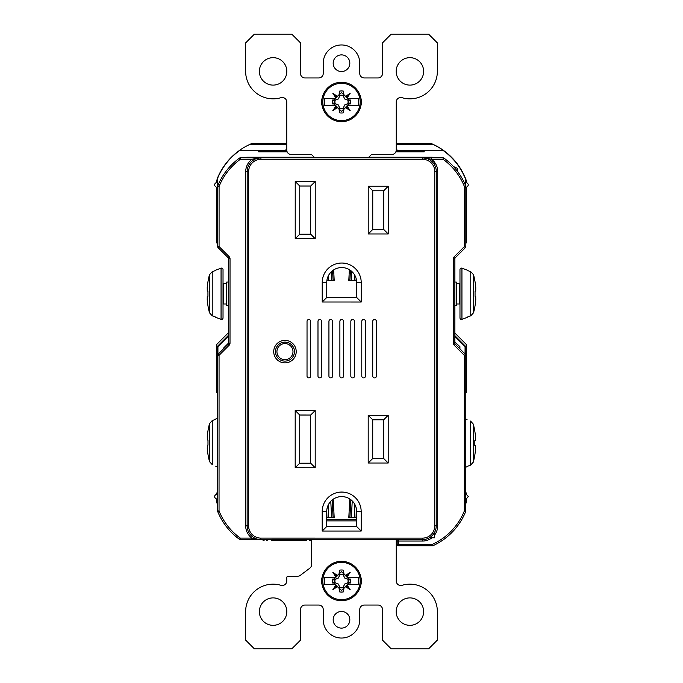 <?xml version="1.0" encoding="UTF-8"?>
<svg xmlns="http://www.w3.org/2000/svg" width="683" height="683" viewBox="0 0 683 683"><rect width="100%" height="100%" fill="white"/><g stroke="black" fill="none" stroke-linecap="round" stroke-linejoin="round"><path stroke-width="1.02" d="M465.815 393.041L466.626 392.23L466.626 344.795L454.869 333.039M465.832 243.361L466.626 242.567L466.626 187.518M466.626 182.182L466.626 181.43A63.801 63.801 0 0 0 431.349 143.592L396.251 143.592M286.749 143.592L251.651 143.592A63.801 63.801 0 0 0 246.537 146.051M217.39 178.715A63.801 63.801 0 0 0 216.374 181.43L216.374 182.113M216.374 187.586L216.374 242.567L217.612 243.805M228.557 332.621L216.374 344.795L216.374 392.23L217.39 393.237M465.797 503.678A63.801 63.801 0 0 0 466.626 501.424L466.626 499.247M466.626 493.92L465.797 492.17M217.39 491.982L216.374 493.843M216.374 499.324L216.374 501.424A63.801 63.801 0 0 0 217.578 504.626M465.439 185.213L465.439 181.926C469.204 183.872 469.204 185.819 465.439 187.765M465.61 493.672L468.359 496.584L465.61 499.495M228.557 335.233L217.39 346.401L217.578 503.789L217.595 419.2M368.735 157.235L432.356 157.235L433.739 157.841M453.478 166.567L457.542 168.359L457.542 171.433M465.243 184.751L465.439 178.306A63.809 63.809 0 0 0 443.404 150.448L397.566 150.448L396.097 148.988M396.183 150.832L421.71 151.054L421.71 151.822L424.186 151.822L424.186 150.644L443.344 150.644A63.613 63.613 0 0 1 465.243 178.348M285.87 151.054L285.263 150.448L239.426 150.448L258.644 150.644L258.644 151.822L261.119 151.822L261.119 151.054L286.8 150.712M239.485 150.644A63.613 63.613 0 0 0 217.578 178.348L217.621 214.035M246.332 157.824L246.717 157.235L314.265 157.235M421.71 151.822L395.875 151.822M287.125 151.822L261.119 151.822M258.644 150.644L261.119 151.054M421.71 151.054L424.186 150.644M443.344 150.644L443.404 150.448A63.809 63.809 0 0 0 432.766 144.318L396.251 144.318M285.263 150.448L286.723 148.988L286.749 144.318L250.063 144.318A63.809 63.809 0 0 0 217.39 178.306L217.578 178.348M217.612 240.681L217.39 178.306M465.439 181.926L465.439 178.306M454.869 335.652L465.61 346.392L465.61 354.605M217.39 187.765C213.625 185.819 213.625 183.872 217.39 181.926M217.39 346.401L217.928 346.623L228.557 336.002M217.928 354.4L217.928 346.623M465.61 346.392L465.063 346.614L465.063 353.999M454.869 336.42L465.063 346.614M459.924 348.851L459.924 346.665L454.869 342.089M228.549 343.079L223.239 348.398L223.239 349.081M217.39 503.823A63.809 63.809 0 0 0 217.578 504.302M217.39 499.504C213.625 497.557 213.625 495.61 217.39 493.664M326.722 519.635L356.654 519.635M341.5 611.473A8.324 8.324 0 0 1 349.824 619.797A8.324 8.324 0 0 1 341.5 628.112A8.324 8.324 0 0 1 333.176 619.797A8.324 8.324 0 0 1 341.5 611.473M273.098 597.89A13.728 13.728 0 0 1 286.817 611.618A13.728 13.728 0 0 1 273.098 625.338A13.728 13.728 0 0 1 259.369 611.618A13.728 13.728 0 0 1 273.098 597.89M409.902 597.89A13.728 13.728 0 0 1 423.631 611.618A13.728 13.728 0 0 1 409.902 625.338A13.728 13.728 0 0 1 396.183 611.618A13.728 13.728 0 0 1 409.902 597.89M311.568 539.587L311.568 564.679A4.38 4.38 0 0 1 309.826 568.179L300.341 575.325A4.38 4.38 0 0 1 297.711 576.213L288.209 576.213A1.46 1.46 0 0 0 286.749 577.673L286.749 580.968A4.525 4.525 0 0 1 280.926 585.305A27.448 27.448 0 0 0 245.641 611.618L245.641 640.091L254.409 648.85L291.786 648.85L300.546 640.091L300.546 611.618A27.448 27.448 0 0 0 300.486 609.859A4.525 4.525 0 0 1 305.002 605.044L318.722 605.044A4.525 4.525 0 0 1 323.247 609.569L323.247 619.797A18.253 18.253 0 0 0 341.5 638.042A18.253 18.253 0 0 0 359.753 619.797L359.753 609.569A4.525 4.525 0 0 1 364.278 605.044L377.998 605.044A4.525 4.525 0 0 1 382.514 609.859A27.448 27.448 0 0 0 382.514 613.368L382.514 640.142L391.214 648.85L428.591 648.85L437.359 640.091L437.359 611.618A27.448 27.448 0 0 0 402.074 585.305A4.525 4.525 0 0 1 396.251 580.968L396.251 539.596M322.256 585.28A13.583 13.583 0 0 1 322.256 576.776M360.744 576.776A13.583 13.583 0 0 1 360.744 585.28M273.098 57.662A13.728 13.728 0 0 1 286.817 71.382A13.728 13.728 0 0 1 273.098 85.11A13.728 13.728 0 0 1 259.369 71.382A13.728 13.728 0 0 1 273.098 57.662M341.5 54.888A8.324 8.324 0 0 1 349.824 63.203A8.324 8.324 0 0 1 341.5 71.527A8.324 8.324 0 0 1 333.176 63.203A8.324 8.324 0 0 1 341.5 54.888M409.902 57.662A13.728 13.728 0 0 1 423.631 71.382A13.728 13.728 0 0 1 409.902 85.11A13.728 13.728 0 0 1 396.183 71.382A13.728 13.728 0 0 1 409.902 57.662M368.128 157.833L371.432 154.537L391.726 154.537A4.525 4.525 0 0 0 396.251 150.012L396.251 102.032A4.525 4.525 0 0 1 402.074 97.695A27.448 27.448 0 0 0 437.359 71.382L437.359 42.909L428.591 34.15L391.214 34.15L382.514 42.858L382.514 69.632A27.448 27.448 0 0 0 382.514 73.141A4.525 4.525 0 0 1 377.998 77.956L364.278 77.956A4.525 4.525 0 0 1 359.753 73.431L359.753 63.203A18.253 18.253 0 0 0 341.5 44.958A18.253 18.253 0 0 0 323.247 63.203L323.247 73.431A4.525 4.525 0 0 1 318.722 77.956L305.002 77.956A4.525 4.525 0 0 1 300.486 73.141A27.448 27.448 0 0 0 300.546 71.356L300.546 42.909L291.786 34.15L254.409 34.15L245.641 42.909L245.641 71.382A27.448 27.448 0 0 0 280.926 97.695A4.525 4.525 0 0 1 286.749 102.032L286.749 150.012A4.525 4.525 0 0 0 291.274 154.537L311.568 154.537L314.863 157.833M322.256 106.224A13.575 13.575 0 0 1 322.256 97.72M360.744 97.72A13.575 13.575 0 0 1 360.744 106.224M330.777 501.305L331.639 517.671L334.192 517.671L333.227 499.213M331.639 517.671L326.944 517.671L326.756 510.577M328.164 505.155L328.489 517.671M356.304 508.34L356.056 517.671L348.808 517.671L349.79 498.974M354.511 517.671L354.861 504.447M331.187 271.885L331.639 280.406L334.192 280.406L333.646 269.922M331.639 280.406L326.935 280.192M328.369 275.761L328.489 280.406M356.116 278.433L356.056 280.406L348.808 280.406L349.372 269.665M354.511 280.406L354.656 275.001M302.868 540.441L272.304 540.441A2.194 1.895 -90 0 1 270.792 539.579M306.3 540.441L298.078 540.441A2.194 1.895 -90 0 0 299.581 539.587M265.687 539.579A2.194 1.895 90 0 0 267.19 540.441M215.777 466.233L217.39 466.822M215.777 418.986L217.39 418.397M215.777 419.268L212.268 420.566L215.777 419.268M212.268 420.566L209.544 423.562L209.544 461.665L212.268 464.662L212.268 420.566L209.544 423.562A72.91 72.91 0 0 0 207.273 436.471L207.325 439.989L207.982 440.108L207.325 439.989M207.982 440.108L207.982 445.111L207.325 445.231L207.982 445.111L207.982 440.108M207.325 445.231L207.273 448.757A72.91 72.91 0 0 0 209.544 461.665M467.044 419.499L465.806 419.046M467.044 466.745L465.797 467.198M467.044 466.463L470.544 465.174L467.044 466.463M470.544 465.174L473.276 462.169L473.276 424.075L470.544 421.07L470.544 465.174L473.276 462.169A72.91 72.91 0 0 0 475.547 449.26L475.496 445.743L474.83 445.623L475.496 445.743M474.83 445.623L474.83 440.62L475.496 440.501L474.83 440.62L474.83 445.623M475.496 440.501L475.547 436.983A72.91 72.91 0 0 0 473.276 424.075M223.025 304.097A2.194 2.194 0 0 1 223.759 303.978L226.679 303.978M223.025 283.411A2.194 2.194 0 0 0 223.759 283.53L226.679 283.53M223.025 317.954L223.025 293.758L223.025 317.954A1.46 1.46 0 0 1 221.061 319.32L215.726 317.382M223.025 269.554L223.025 293.758L223.025 269.554A1.46 1.46 0 0 0 221.061 268.188L221.061 319.32M228.557 282.07L226.679 282.07L226.679 305.438L228.557 305.438M215.726 270.126L221.061 268.188M215.726 270.417L212.225 271.706L215.726 270.417M212.225 271.706L212.225 315.802L215.726 317.1L212.225 315.802L209.493 312.805L209.493 274.703L212.225 271.706L209.493 274.703A72.91 72.91 0 0 0 207.222 287.611L207.273 291.129L207.939 291.257L207.273 291.129M207.939 291.257L207.939 296.251L207.273 296.379L207.939 296.251L207.939 291.257M207.273 296.379L207.222 299.897A72.91 72.91 0 0 0 209.493 312.805M459.975 283.411A2.194 2.194 0 0 1 459.241 283.53L456.321 283.53M459.975 304.097A2.194 2.194 0 0 0 459.241 303.978L456.321 303.978M459.975 269.554L459.975 293.758L459.975 269.554A1.46 1.46 0 0 1 461.939 268.188L467.274 270.126M459.975 317.954L459.975 293.758L459.975 317.954A1.46 1.46 0 0 0 461.939 319.32L461.939 268.188M454.869 305.438L456.321 305.438L456.321 282.07L454.878 282.07M467.274 317.382L461.939 319.32M467.274 317.1L470.775 315.802L467.274 317.1M470.775 315.802L470.775 271.706L467.274 270.417L470.775 271.706L473.507 274.703L473.507 312.805L470.775 315.802L473.507 312.805A72.91 72.91 0 0 0 475.778 299.897L475.727 296.379L475.061 296.251L475.727 296.379M475.061 296.251L475.061 291.257L475.727 291.129L475.061 291.257L475.061 296.251M475.727 291.129L475.778 287.611A72.91 72.91 0 0 0 473.507 274.703M296.209 351.625A11.244 11.244 180 0 1 284.956 362.869A11.244 11.244 180 0 1 273.721 351.625A11.244 11.244 180 0 1 284.965 340.382A11.244 11.244 180 0 1 296.209 351.625M275.471 351.625A9.494 9.494 0 0 0 284.965 361.111A9.494 9.494 0 0 0 294.45 351.625A9.494 9.494 0 0 0 284.965 342.132A9.494 9.494 0 0 0 275.471 351.625M299.752 186.007L299.743 234.192L310.697 234.192L310.705 186.007L299.752 186.007L295.227 181.482L315.23 181.482L315.222 238.717L295.218 238.717L295.227 181.482M356.68 282.523A14.966 14.966 0 0 0 341.722 267.557A14.966 14.966 0 0 0 326.756 282.523L326.747 297.489L356.68 297.489L356.68 282.523L361.213 282.531L361.205 302.023L322.222 302.014L322.222 282.523A19.491 19.491 180 0 1 341.722 263.032A19.491 19.491 180 0 1 361.213 282.531M372.73 419.789L372.722 458.481L383.675 458.489L383.675 419.797L372.73 419.789L368.197 415.264L388.2 415.264L388.2 463.014L368.197 463.014L368.197 415.264M299.726 415.033L299.717 463.219L310.671 463.219L310.671 415.042L299.726 415.033L295.193 410.509L315.196 410.517L315.196 467.753L295.193 467.744L295.193 410.509M372.756 190.762L372.747 229.454L383.701 229.454L383.709 190.762L372.756 190.762L368.231 186.237L388.234 186.237L388.226 233.979L368.222 233.979L368.231 186.237M356.654 511.558A14.966 14.966 0 0 0 341.688 496.592A14.966 14.966 0 0 0 326.722 511.55L326.722 526.516L356.654 526.525L356.654 511.558L361.179 511.558L361.179 531.05L322.197 531.041L322.197 511.55A19.491 19.491 180 0 1 341.688 492.059A19.491 19.491 180 0 1 361.179 511.558M310.688 321.326A1.827 1.827 0 0 0 308.861 319.507A1.827 1.827 0 0 0 307.034 321.326L307.026 376.085A1.827 1.827 0 0 0 308.853 377.912A1.827 1.827 0 0 0 310.68 376.085L310.688 321.326M321.633 321.334A1.827 1.827 0 0 0 319.815 319.507A1.827 1.827 0 0 0 317.988 321.334L317.979 376.085A1.827 1.827 0 0 0 319.806 377.912A1.827 1.827 0 0 0 321.625 376.085L321.633 321.334M332.587 321.334A1.827 1.827 0 0 0 330.76 319.507A1.827 1.827 0 0 0 328.933 321.334L328.933 376.085A1.827 1.827 0 0 0 330.751 377.912A1.827 1.827 0 0 0 332.578 376.085L332.587 321.334M343.54 321.334A1.827 1.827 0 0 0 341.713 319.507A1.827 1.827 0 0 0 339.886 321.334L339.878 376.085A1.827 1.827 0 0 0 341.705 377.912A1.827 1.827 0 0 0 343.532 376.085L343.54 321.334M354.486 321.334A1.827 1.827 0 0 0 352.667 319.507A1.827 1.827 0 0 0 350.84 321.334L350.831 376.085A1.827 1.827 0 0 0 352.659 377.912A1.827 1.827 0 0 0 354.477 376.085L354.486 321.334M365.439 321.334A1.827 1.827 0 0 0 363.612 319.516A1.827 1.827 0 0 0 361.785 321.334L361.785 376.094A1.827 1.827 0 0 0 363.604 377.912A1.827 1.827 0 0 0 365.431 376.094L365.439 321.334M376.393 321.334A1.827 1.827 0 0 0 374.566 319.516A1.827 1.827 0 0 0 372.739 321.334L372.73 376.094A1.827 1.827 0 0 0 374.557 377.921A1.827 1.827 0 0 0 376.384 376.094L376.393 321.334M356.654 520.873L326.722 520.873M434.584 532.381A13.728 13.728 0 0 0 436.224 525.876A13.728 13.728 180 0 1 422.504 539.596A13.728 13.728 0 0 0 434.584 532.381L434.584 537.777L429.342 537.777M248.603 525.85A12.268 12.268 0 0 0 260.872 538.119L422.504 538.136A12.268 12.268 0 0 0 434.764 525.876L434.815 171.57A12.268 12.268 0 0 0 422.546 159.301L260.915 159.284A12.268 12.268 0 0 0 248.655 171.544L248.603 525.85L247.144 525.85A13.728 13.728 0 0 0 260.863 539.579A13.728 13.728 180 0 1 247.144 525.85L247.195 171.544A13.728 13.728 180 0 1 260.915 157.824L422.546 157.841L431.502 159.301A15.188 15.188 180 0 1 434.175 161.803L432.194 161.803L434.636 161.803L434.636 165.064M239.443 539.297L240.305 538.119L251.916 538.119L259.045 539.459L240.305 539.579A1.46 1.46 180 0 1 239.443 539.297A63.809 63.809 180 0 1 217.689 511.499A63.809 63.809 0 0 0 239.443 539.297A1.46 1.46 0 0 0 240.305 539.579L258.456 539.579L251.916 539.579L251.916 538.119A15.188 15.188 180 0 1 245.684 525.85L245.735 171.544A15.188 15.188 180 0 1 251.967 159.284L260.915 157.824L431.502 157.841L431.502 159.301L443.113 159.31L443.976 158.123A63.809 63.809 180 0 1 465.729 185.921L464.38 186.468A62.349 62.349 0 0 0 443.113 159.31L443.113 157.85A1.46 1.46 -179.9 0 1 443.976 158.123M431.929 537.777A15.188 15.188 180 0 1 422.504 541.056L398.624 541.056L398.624 544.325L397.164 544.325L398.624 545.785A1.46 1.46 180 0 1 397.164 544.325L397.164 539.596M428.967 545.794L398.624 545.785L426.918 545.794L398.624 545.785L398.624 544.325L432.441 544.334L433.048 545.657A63.809 63.809 0 0 0 465.686 511.533A63.809 63.809 180 0 1 433.048 545.657A1.46 1.46 180 0 1 432.441 545.794L398.624 545.785M422.546 159.301L422.546 157.841A13.728 13.728 180 0 1 436.275 171.57L436.224 525.876L437.683 525.876A15.188 15.188 180 0 1 434.584 535.071M217.689 511.499L219.038 510.952L217.578 510.952A1.46 1.46 0 0 0 217.689 511.499A1.46 1.46 180 0 1 217.578 510.952L217.595 417.245M251.967 159.284L240.348 159.276A62.349 62.349 0 0 0 219.081 186.442L219.072 246.572L217.612 246.572A1.46 1.46 179.9 0 0 218.039 247.605L228.139 257.696A1.46 1.46 0 0 1 228.566 258.729L230.026 258.729L230.009 343.165A2.92 2.92 0 0 1 229.155 345.231L228.122 344.198L218.031 354.289L219.064 355.322L217.604 355.322A1.46 1.46 180 0 1 218.031 354.289L228.122 344.198A1.46 1.46 0 0 0 228.549 343.165L228.566 258.729A1.46 1.46 0 0 0 228.139 257.696L218.039 247.605L219.072 246.572L229.172 256.663L228.139 257.696L218.039 247.605A1.46 1.46 180 0 1 217.612 246.572L217.621 212.601M217.732 185.896A1.46 1.46 0.1 0 0 217.621 186.442L219.081 186.442L217.732 185.896A63.809 63.809 180 0 1 239.494 158.097A1.46 1.46 -0.1 0 1 240.348 157.816L258.959 157.893A1.46 1.46 0 0 0 258.507 157.824L240.348 157.816L240.348 159.276L239.494 158.097M465.84 186.468L465.832 246.606A1.46 1.46 180 0 1 465.405 247.63L464.372 246.606L464.38 186.468L465.84 186.468A1.46 1.46 0 0 0 465.729 185.921M454.869 343.19L453.41 343.19L453.418 258.763L454.878 258.763A1.46 1.46 0 0 1 455.305 257.73L465.405 247.63L455.305 257.73L454.272 256.697L464.372 246.606L465.832 246.606A1.46 1.46 180 0 1 465.405 247.63L455.305 257.73A1.46 1.46 0 0 0 454.878 258.763L454.869 343.19A1.46 1.46 0 0 0 455.296 344.223L465.388 354.323L464.355 355.356L454.263 345.256L455.296 344.223L465.388 354.323A1.46 1.46 180 0 1 465.815 355.356L465.797 510.986A1.46 1.46 180 0 1 465.686 511.533A1.46 1.46 -0 0 0 465.797 510.986L464.338 510.986L465.686 511.533M326.722 526.516L322.197 531.041M356.654 526.525L361.179 531.05M295.193 467.744L299.717 463.219M310.671 463.219L315.196 467.753M310.671 415.042L315.196 410.517M388.2 415.264L383.675 419.797M372.722 458.481L368.197 463.014M388.2 463.014L383.675 458.489M361.205 302.023L356.68 297.489M322.222 302.014L326.747 297.489M372.747 229.454L368.222 233.979M383.701 229.454L388.226 233.979M388.234 186.237L383.709 190.762M315.23 181.482L310.705 186.007M299.743 234.192L295.218 238.717M315.222 238.717L310.697 234.192M398.624 539.596L260.863 539.579L422.504 539.596L260.863 539.579L398.624 539.596L398.624 541.056L397.164 541.056M431.502 157.841L443.113 157.85L431.502 157.841M433.048 545.657L432.441 545.794L432.441 544.334A62.349 62.349 0 0 0 464.338 510.986L464.355 355.356L465.815 355.356M258.456 539.579L258.925 539.502M284.965 343.592A8.034 8.034 180 0 1 292.99 351.625A8.034 8.034 180 0 1 284.965 359.651A8.034 8.034 180 0 1 276.931 351.625A8.034 8.034 180 0 1 284.965 343.592M292.99 351.625A8.034 8.034 180 0 1 284.965 359.651A8.034 8.034 180 0 1 276.931 351.625M343.54 121.574A19.713 19.713 0 0 1 321.787 101.972A19.713 19.713 0 0 1 339.46 82.37A19.713 19.713 0 0 1 361.213 101.972A19.713 19.713 0 0 1 343.54 121.574A19.713 19.713 0 0 0 361.213 101.972A19.713 19.713 0 0 0 339.46 82.37M343.429 120.532A18.654 18.654 0 0 1 322.939 103.91A18.654 18.654 0 0 1 339.571 83.42A18.654 18.654 0 0 1 360.061 100.042A18.654 18.654 0 0 1 343.429 120.532M339.314 91.163L339.724 94.322L341.5 92.418L343.276 94.322L343.686 91.163A11.03 11.03 0 0 0 339.314 91.163L339.178 94.587L339.724 94.322M344.556 105.028L343.267 108.52A6.779 6.779 0 0 1 339.733 108.52L338.444 105.028L335.165 103.714A6.574 6.574 0 0 1 335.165 100.23L338.444 98.915L339.733 95.424A6.779 6.779 0 0 1 343.267 95.424L344.556 98.915L348.048 100.205A6.779 6.779 0 0 1 348.048 103.739L344.556 105.028L343.242 108.307A6.574 6.574 0 0 1 339.758 108.307L338.461 105.011L335.165 103.714M350.9 101.972L341.5 92.572L332.1 101.972L341.5 111.372L350.9 101.972L349.15 103.748L350.49 103.927A9.195 9.195 0 0 0 350.686 102.305M334.952 103.739A6.779 6.779 0 0 1 334.952 100.205L338.444 98.915M348.048 100.205L344.539 98.933L343.242 95.637A6.574 6.574 0 0 0 339.758 95.637L338.461 98.933M347.835 100.23A6.574 6.574 0 0 1 347.835 103.714L344.539 105.011M343.686 112.78L343.822 109.357L341.5 111.525L339.724 109.622L339.314 112.78A11.03 11.03 0 0 0 343.686 112.78L343.276 109.622M339.724 109.622L339.178 109.357L339.314 112.78M339.178 109.357L337.402 107.59L332.826 110.646L335.882 106.07L335.08 105.259L324.288 105.259L324.288 98.685L335.08 98.685L335.882 97.874L332.826 93.298L337.402 96.354L339.178 94.587M343.276 94.322L343.822 94.587L343.686 91.163M343.822 94.587L345.598 96.354L350.174 93.298L347.118 97.874L347.92 98.685L358.712 98.685L358.712 105.259L347.92 105.259L347.118 106.07L350.174 110.646L345.598 107.59L343.822 109.357M347.118 106.07L346.264 106.736L350.174 110.646M346.264 106.736L345.598 107.59M358.712 105.259L347.741 105.259L349.056 103.944L350.49 103.927M347.92 98.685L349.15 100.196L350.49 100.025L349.056 100M345.598 96.354L346.264 97.208L350.174 93.298M346.264 97.208L347.118 97.874M335.882 97.874L336.736 97.208L332.826 93.298M336.736 97.208L337.402 96.354M332.1 101.972L335.259 98.685L324.288 98.685M335.08 105.259L332.314 102.305A9.195 9.195 0 0 0 332.51 103.927L333.944 103.944M335.882 106.07L336.736 106.736L332.826 110.646M336.736 106.736L337.402 107.59M349.15 100.196L350.686 101.639A9.195 9.195 0 0 0 350.49 100.025M333.944 100L332.51 100.025A9.195 9.195 0 0 0 332.314 101.639M333.85 103.748L332.51 103.927M333.85 100.196L332.51 100.025M343.54 600.63A19.713 19.713 0 0 1 321.787 581.028A19.713 19.713 0 0 1 339.46 561.426A19.713 19.713 0 0 1 361.213 581.028A19.713 19.713 0 0 1 343.54 600.63A19.713 19.713 0 0 0 361.213 581.028A19.713 19.713 0 0 0 339.46 561.426M343.429 599.58A18.654 18.654 0 0 1 322.939 582.958A18.654 18.654 0 0 1 339.571 562.468A18.654 18.654 0 0 1 360.061 579.09A18.654 18.654 0 0 1 343.429 599.58M339.314 570.22L339.724 573.379L341.5 571.475L343.276 573.379L343.686 570.22A11.03 11.03 0 0 0 339.314 570.22L339.178 573.643L339.724 573.379M348.048 579.261L344.539 577.989L343.242 574.693A6.574 6.574 0 0 0 339.758 574.693L339.733 574.48A6.779 6.779 0 0 1 343.267 574.48L344.556 577.972L348.048 579.261A6.779 6.779 0 0 1 348.048 582.795L344.556 584.085L343.267 587.576A6.779 6.779 0 0 1 339.733 587.576L338.444 584.085L335.165 582.77A6.574 6.574 0 0 1 335.165 579.286L338.444 577.972L339.741 574.907L338.461 577.989L335.396 579.295M350.9 581.028L341.5 571.628L332.1 581.028L341.5 590.428L350.9 581.028L349.15 582.804L350.49 582.983A9.195 9.195 0 0 0 350.686 581.361M334.952 582.795A6.779 6.779 0 0 1 334.952 579.261L335.379 579.269M347.835 579.286A6.574 6.574 0 0 1 347.835 582.77L344.539 584.067L343.242 587.363A6.574 6.574 0 0 1 339.758 587.363L338.461 584.067L335.165 582.77M343.686 591.837L343.822 588.413L341.5 590.582L339.724 588.678L339.314 591.837A11.03 11.03 0 0 0 343.686 591.837L343.276 588.678M339.724 588.678L339.178 588.413L339.314 591.837M339.178 588.413L337.402 586.646L332.826 589.702L335.882 585.126L335.08 584.315L324.288 584.315L324.288 577.741L335.08 577.741L335.882 576.93L332.826 572.354L337.402 575.41L339.178 573.643M343.276 573.379L343.822 573.643L343.686 570.22M343.822 573.643L345.598 575.41L350.174 572.354L347.118 576.93L347.92 577.741L358.712 577.741L358.712 584.315L347.92 584.315L347.118 585.126L350.174 589.702L345.598 586.646L343.822 588.413M347.118 585.126L346.264 585.792L350.174 589.702M346.264 585.792L345.598 586.646M358.712 584.315L347.741 584.315L349.056 583L350.49 582.983M347.92 577.741L349.15 579.252L350.49 579.073L349.056 579.056M345.598 575.41L346.264 576.264L350.174 572.354M346.264 576.264L347.118 576.93M335.882 576.93L336.736 576.264L332.826 572.354M336.736 576.264L337.402 575.41M332.1 581.028L335.259 577.741L324.288 577.741M335.08 584.315L332.314 581.361A9.195 9.195 0 0 0 332.51 582.983L333.944 583M335.882 585.126L336.736 585.792L332.826 589.702M336.736 585.792L337.402 586.646M349.15 579.252L350.686 580.695A9.195 9.195 0 0 0 350.49 579.073M333.944 579.056L332.51 579.073A9.195 9.195 0 0 0 332.314 580.695M333.85 582.804L332.51 582.983M333.85 579.252L332.51 579.073M397.566 150.448L396.96 151.054M332.169 500.007L333.099 517.671M352.24 500.946L351.361 517.671M350.84 499.717L349.901 517.671M332.587 270.664L333.099 280.406M351.83 271.493L351.361 280.406M350.43 270.357L349.901 280.406M310.919 539.587A2.194 1.895 90 0 1 309.416 540.441A2.194 2.194 0 0 0 311.149 539.587M298.078 540.441L298.078 539.587M273.909 539.579A2.194 1.895 90 0 0 275.411 540.441L275.411 539.579M262.34 539.579A2.194 2.194 0 0 0 264.082 540.441A2.194 1.895 -90 0 1 262.571 539.579M223.759 283.53L223.759 303.978M459.241 303.978L459.241 283.53M229.155 345.231L219.064 355.322L219.038 510.952A62.349 62.349 0 0 0 240.305 538.119L240.305 539.579M230.026 258.729A2.92 2.92 0 0 0 229.172 256.663M434.636 162.375A15.188 15.188 180 0 1 437.735 171.57L437.683 525.876M453.41 343.19A2.92 2.92 0 0 0 454.263 345.256M454.272 256.697A2.92 2.92 0 0 0 453.418 258.763M218.039 247.605L228.139 257.696M455.305 257.73L465.405 247.63M322.197 511.55L326.722 511.55M326.756 282.523L322.222 282.523M422.504 538.136L422.504 541.056M434.815 171.57L437.735 171.57M228.549 343.165L230.009 343.165M260.872 538.119L260.863 539.579M245.735 171.544L248.655 171.544M260.915 157.824L260.915 159.284M434.764 525.876L436.224 525.876M247.144 525.85L245.684 525.85"/></g></svg>
